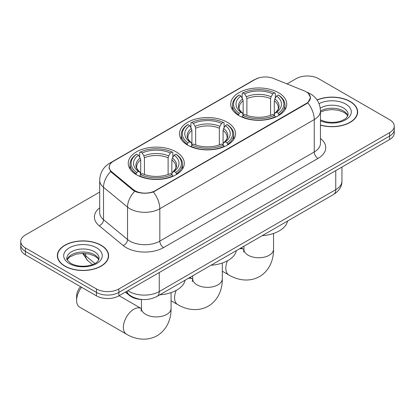 <?xml version="1.0" encoding="UTF-8"?>
<svg xmlns="http://www.w3.org/2000/svg" width="415" height="415" viewBox="0 0 415 415"><rect width="100%" height="100%" fill="white"/><g stroke="black" fill="none" stroke-linecap="round" stroke-linejoin="round"><path stroke-width="0.62" d="M227.316 122.28A28.028 16.18 0 0 0 196.772 118.773A28.028 16.18 0 0 0 179.472 133.723A28.028 16.18 0 0 0 187.684 145.162A28.028 16.18 0 0 0 218.228 148.669A28.028 16.18 0 0 0 235.528 133.723A28.028 16.18 0 0 0 227.316 122.28M176.09 151.854A28.028 16.18 0 0 0 145.546 148.347A28.028 16.18 0 0 0 128.245 163.297A28.028 16.18 0 0 0 136.452 174.741A28.028 16.18 0 0 0 166.996 178.248A28.028 16.18 0 0 0 184.302 163.297A28.028 16.18 0 0 0 176.09 151.854M278.548 92.701A28.028 16.18 0 0 0 248.004 89.194A28.028 16.18 0 0 0 230.699 104.144A28.028 16.18 0 0 0 238.91 115.588A28.028 16.18 0 0 0 269.454 119.095A28.028 16.18 0 0 0 286.755 104.144A28.028 16.18 0 0 0 278.548 92.701M306.218 91.84A14.276 8.243 0 0 0 304.309 90.916L273.521 78.466A14.276 8.243 0 0 0 255.235 79.389L113.399 161.279A14.276 8.243 0 0 0 109.218 167.11A14.276 8.243 0 0 0 111.796 171.836L133.36 189.614A14.276 8.243 0 0 0 155.148 190.713L306.218 103.496A14.276 8.243 0 0 0 310.399 97.67A14.276 8.243 0 0 0 306.218 91.84M142.117 299.5A15.863 9.161 180 0 1 129.636 295.599L125.387 292.098M320.453 125.133A25.647 14.805 0 0 0 357.668 111.915A25.647 14.805 0 0 0 350.156 101.447A25.647 14.805 0 0 0 317.019 99.906M101.115 245.229A25.647 14.805 0 0 0 73.165 242.018A25.647 14.805 0 0 0 57.332 255.697A25.647 14.805 0 0 0 64.844 266.165A25.647 14.805 0 0 0 92.794 269.377A25.647 14.805 0 0 0 108.631 255.697A25.647 14.805 0 0 0 101.115 245.229M57.597 257.03A25.647 14.805 0 0 0 57.509 257.425M308.355 93.417L310.586 97.582L307.79 102.811L306.405 103.812L153.358 191.969C147.699 193.675 142.039 193.675 136.379 191.969L133.174 190.35L110.649 171.597L109.031 167.484L109.762 164.859M99.688 192.078L25.398 234.973A15.863 9.161 0 0 0 20.75 241.447L20.75 248.357A15.863 9.161 0 0 0 25.398 254.836L96.441 295.854L96.441 292.399A15.863 9.161 0 0 0 118.877 292.399L389.602 136.099A15.863 9.161 0 0 0 394.25 129.62A15.863 9.161 0 0 1 389.602 136.099L118.877 292.399A15.863 9.161 0 0 1 96.441 292.399L25.398 251.381L96.441 292.399L96.441 288.944A15.863 9.161 0 0 0 118.877 288.944L389.602 132.644A15.863 9.161 0 0 0 394.25 126.165A15.863 9.161 0 0 0 389.602 119.691L318.559 78.674A15.863 9.161 0 0 0 296.123 78.674L287.019 83.923M20.75 244.902A15.863 9.161 0 0 0 25.398 251.381A15.863 9.161 0 0 1 20.75 244.902M20.75 241.447A15.863 9.161 0 0 0 25.398 247.926L96.441 288.944M108.455 257.425A25.647 14.805 0 0 0 108.367 257.03M357.491 113.643A25.647 14.805 0 0 0 357.403 113.254M96.441 295.854A15.863 9.161 0 0 0 118.877 295.854L389.602 139.549A15.863 9.161 0 0 0 394.25 133.075L394.25 126.165M320.453 124.962A25.382 14.655 0 0 0 357.403 111.915A25.382 14.655 0 0 0 349.97 101.556A25.382 14.655 0 0 0 317.117 100.056M65.031 266.062A25.382 14.655 0 0 0 92.695 269.236A25.382 14.655 0 0 0 108.367 255.697A25.382 14.655 0 0 0 100.928 245.332A25.382 14.655 0 0 0 73.268 242.158A25.382 14.655 0 0 0 57.597 255.697A25.382 14.655 0 0 0 65.031 266.062M238.407 115.287L239.159 113.285A25.17 14.53 0 0 1 239.159 95.004L240.887 96.005A22.737 13.13 0 0 0 240.887 112.283L242.599 113.259L243.149 115.297M243.149 114.467L243.149 100.793L242.599 98.952L240.887 96.005M242.147 98.168L242.147 93.276L242.9 92.846A25.17 14.53 0 0 1 274.559 92.846L272.826 93.847A22.737 13.13 0 0 0 244.627 93.847L246.339 96.788L246.889 98.635L246.889 115.354M270.57 115.354L270.57 98.635L271.12 96.788L272.826 93.847M262.223 235.668A29.086 16.792 0 0 0 287.6 221.019M242.147 116.74A26.228 15.142 0 0 0 275.311 116.74L274.559 115.443A25.17 14.53 0 0 1 242.9 115.443L242.147 117.191M275.311 117.191L275.311 116.74M239.159 95.004L238.407 95.434A26.228 15.142 0 0 0 232.499 105.011A26.228 15.142 0 0 0 238.407 114.582M274.559 92.846L275.311 93.276L275.311 98.168M242.9 115.443L244.627 114.447A22.737 13.13 0 0 0 272.826 114.447L274.559 115.443M240.887 112.283L239.159 113.285M244.627 93.847L242.9 92.846M242.599 98.952A20.34 11.745 0 0 0 242.599 113.259L242.692 113.321C239.803 110.525 238.625 108.631 239.165 107.63A19.567 11.298 0 0 1 243.149 100.793M279.051 114.582A26.228 15.142 0 0 0 284.96 105.011A26.228 15.142 0 0 0 279.051 95.434L278.299 95.004A25.17 14.53 0 0 1 278.299 113.285L279.051 115.287M278.299 113.285L276.566 112.283A22.737 13.13 0 0 0 276.566 96.005L278.299 95.004M276.566 96.005L274.86 98.952L274.305 100.793L274.305 114.467L274.86 113.259L276.566 112.283M274.305 100.793A19.567 11.298 0 0 1 278.294 107.63C278.828 108.637 277.651 110.53 274.761 113.321L274.86 113.259A20.34 11.745 0 0 0 274.86 98.952M274.305 115.297L274.305 114.467M187.175 144.866L187.928 142.864A25.17 14.53 0 0 1 187.928 124.583L189.66 125.579A22.737 13.13 0 0 0 189.66 141.863L191.367 142.833L191.922 144.876M191.922 144.041L191.922 130.372L191.367 128.525L189.66 125.579M190.916 127.747L190.916 122.85L191.668 122.425A25.17 14.53 0 0 1 223.332 122.425L221.6 123.421A22.737 13.13 0 0 0 193.4 123.421L195.107 126.368L195.662 128.214L195.662 144.928M219.338 144.928L219.338 128.214L219.893 126.368L221.6 123.421M210.996 265.242A29.086 16.792 0 0 0 236.374 250.593M190.916 146.319A26.228 15.142 0 0 0 224.084 146.319L223.332 145.022A25.17 14.53 0 0 1 191.668 145.022L190.916 146.765M224.084 146.765L224.084 146.319M187.928 124.583L187.175 125.008A26.228 15.142 0 0 0 181.272 134.585A26.228 15.142 0 0 0 187.175 144.161M223.332 122.425L224.084 122.85L224.084 127.747M191.668 145.022L193.4 144.021A22.737 13.13 0 0 0 221.6 144.021L223.332 145.022M189.66 141.863L187.928 142.864M193.4 123.421L191.668 122.425M191.367 128.525A20.34 11.745 0 0 0 191.367 142.833L191.465 142.895C188.576 140.104 187.398 138.205 187.933 137.204A19.567 11.298 0 0 1 191.922 130.372M227.825 144.161A26.228 15.142 0 0 0 233.728 134.585A26.228 15.142 0 0 0 227.825 125.008L227.072 124.583A25.17 14.53 0 0 1 227.072 142.864L227.825 144.866M227.072 142.864L225.34 141.863A22.737 13.13 0 0 0 225.34 125.579L227.072 124.583M225.34 125.579L223.633 128.525L223.078 130.372L223.078 144.041L223.633 142.833L225.34 141.863M223.078 130.372A19.567 11.298 0 0 1 227.067 137.204C227.596 138.211 226.424 140.109 223.535 142.895L223.633 142.833A20.34 11.745 0 0 0 223.633 128.525M223.078 144.876L223.078 144.041M81.568 287.263A14.805 8.549 120 0 0 76.625 300.387L76.625 296.071A9.519 5.494 -60 0 1 80.588 286.698M76.625 300.387A14.805 8.549 120 0 0 79.69 307.167L126.435 334.153A14.805 8.549 -60 0 1 124.163 322.289A14.805 8.549 -60 0 1 133.838 309.237A14.805 8.549 -60 0 1 141.24 308.506L141.463 308.63M135.949 174.44L136.701 172.438A25.17 14.53 0 0 1 136.701 154.157L138.434 155.158A22.737 13.13 0 0 0 138.434 171.437L140.14 172.412L140.695 174.45M140.695 173.615L140.695 159.946L140.14 158.099L138.434 155.158M139.689 157.321L139.689 152.429L140.441 151.999A25.17 14.53 0 0 1 172.101 151.999L170.373 153A22.737 13.13 0 0 0 142.174 153L143.881 155.941L144.43 157.788L144.43 174.507M168.111 174.507L168.111 157.788L168.661 155.941L170.373 153M159.77 294.821A29.086 16.792 0 0 0 185.147 280.167M139.689 175.893A26.228 15.142 0 0 0 172.853 175.893L172.101 174.596A25.17 14.53 0 0 1 140.441 174.596L139.689 176.344M172.853 176.344L172.853 175.893M136.701 154.157L135.949 154.588A26.228 15.142 0 0 0 130.04 164.164A26.228 15.142 0 0 0 135.949 173.735M172.101 151.999L172.853 152.429L172.853 157.321M140.441 174.596L142.174 173.6A22.737 13.13 0 0 0 170.373 173.6L172.101 174.596M138.434 171.437L136.701 172.438M142.174 153L140.441 151.999M140.14 158.099A20.34 11.745 0 0 0 140.14 172.412L140.239 172.474C137.349 169.678 136.172 167.779 136.706 166.783A19.567 11.298 0 0 1 140.695 159.946M176.593 173.735A26.228 15.142 0 0 0 182.501 164.164A26.228 15.142 0 0 0 176.593 154.588L175.841 154.157A25.17 14.53 0 0 1 175.841 172.438L176.593 174.44M175.841 172.438L174.113 171.437A22.737 13.13 0 0 0 174.113 155.158L175.841 154.157M174.113 155.158L172.401 158.099L171.851 159.946L171.851 173.615L172.401 172.412L174.113 171.437M171.851 159.946A19.567 11.298 0 0 1 175.835 166.783C176.37 167.79 175.192 169.683 172.308 172.474L172.401 172.412A20.34 11.745 0 0 0 172.401 158.099M171.851 174.45L171.851 173.615M111.796 171.836L111.796 172.728M133.36 189.614L133.36 190.495M155.148 190.713L155.148 191.139M306.218 103.496L306.218 103.921M129.636 295.127L129.636 295.599M320.453 138.486A26.441 15.267 180 0 1 317.994 158.442L163.562 247.599A5.286 3.055 60 0 1 159.822 241.125L314.259 151.963A21.155 12.211 0 0 0 320.453 143.331L320.453 110.945A21.155 12.211 180 0 1 314.259 119.582A18.509 10.686 -120 0 0 307.79 102.811M163.562 247.599A26.441 15.267 180 0 1 126.17 247.599A26.441 15.267 180 0 1 123.208 245.566L99.185 225.755A26.441 15.267 180 0 1 99.688 207.842M129.911 241.125A21.155 12.211 0 0 0 159.822 241.125L159.822 208.74A21.155 12.211 180 0 1 129.911 208.74A21.155 12.211 180 0 1 127.54 207.111L103.517 187.305A21.155 12.211 180 0 1 99.688 180.297L99.688 212.682A21.155 12.211 0 0 0 103.517 219.685L127.54 239.497A21.155 12.211 0 0 0 129.911 241.125M320.453 110.945C320.095 103.34 316.749 97.639 310.425 93.837L307.754 92.535A18.509 8.668 112 0 0 306.965 92.306M153.358 191.969A18.509 10.686 60 0 1 159.822 208.74L314.259 119.582L314.259 151.963A5.286 3.055 60 0 0 317.994 158.442M111.713 162.452A18.509 10.686 -120 0 0 109.721 163.188C103.392 166.991 100.051 172.692 99.688 180.297M109.721 163.188L253.866 79.965A18.509 10.686 60 0 1 255.267 79.374M110.649 171.597A18.509 12.377 129.5 0 0 103.517 187.305L103.517 219.685A5.286 3.538 -50.5 0 1 99.185 225.755M134.751 191.331A18.509 12.377 129.5 0 0 127.54 207.111L127.54 239.497A5.286 3.538 -50.5 0 1 123.208 245.566M118.877 288.944L118.877 295.854M389.602 132.644L389.602 139.549M25.398 247.926L25.398 254.836M127.929 290.63A21.155 12.211 0 0 0 129.35 291.538A21.155 12.211 0 0 0 159.261 291.538L335.756 189.639A21.155 12.211 0 0 0 341.955 181.002C342.105 186.252 339.314 190.744 333.567 194.479L157.072 296.377A10.577 6.106 60 0 0 159.261 291.538L159.261 272.536M335.756 170.638L335.756 189.639A10.577 6.106 60 0 1 333.567 194.479M127.073 291.123A10.577 7.076 129.5 0 0 128.915 294.562L125.704 291.911M83.358 253.347A21.155 12.211 0 0 0 85.708 255.873L85.708 253.472M92.561 264.588L87.643 260.532A10.577 7.076 129.5 0 1 85.708 255.873L94.926 263.478M347.869 115.837A16.118 9.306 0 0 0 343.418 110.95A16.118 9.306 0 0 0 320.453 111.049M320.453 119.904L325.733 121.797L331.813 122.472L336.944 122.062L341.322 120.91L345.145 118.949L346.815 117.481L348.138 114.509A16.118 9.306 0 0 0 343.418 107.926A16.118 9.306 0 0 0 320.25 108.149M320.453 120.832A19.292 11.138 0 0 0 346.598 119.214A19.292 11.138 0 0 0 345.659 104.041A19.292 11.138 0 0 0 319.042 103.677M98.832 259.619A16.118 9.306 0 0 0 94.381 254.732A16.118 9.306 0 0 0 78.196 252.424A16.118 9.306 0 0 0 67.131 259.619M94.381 251.708A16.118 9.306 0 0 0 76.811 249.69A16.118 9.306 0 0 0 66.862 258.286C66.021 258.789 67.375 260.496 70.929 263.416C75.577 265.958 81.236 266.767 87.907 265.844C93.816 264.402 97.867 263.224 99.102 258.286A16.118 9.306 0 0 0 94.381 251.708M69.341 263.572A19.292 11.138 0 0 0 96.622 263.572A19.292 11.138 0 0 0 96.622 247.822A19.292 11.138 0 0 0 69.341 247.822A19.292 11.138 0 0 0 69.341 263.572M273.537 233.453L273.537 249.223A14.805 8.549 180 0 1 269.2 255.267A14.805 8.549 180 0 1 248.258 255.267A14.805 8.549 180 0 1 243.921 249.223L243.522 252.061M239.424 248.834A14.805 8.549 -60 0 1 243.698 249.353L243.921 249.477M273.537 249.223C273.729 258.939 269.963 270.367 259.562 276.572C248.99 282.475 237.214 280.026 228.888 275A14.805 8.549 -60 0 1 227.456 260.791M270.57 98.635A19.567 11.298 0 0 0 246.889 98.635M271.12 96.788A20.34 11.745 0 0 0 246.339 96.788M222.305 263.027L222.305 278.797A14.805 8.549 180 0 1 217.968 284.846A14.805 8.549 180 0 1 197.032 284.846A14.805 8.549 180 0 1 192.695 278.797L192.295 281.635M188.197 278.408A14.805 8.549 -60 0 1 192.467 278.927L192.69 279.056M222.305 278.797C222.502 288.518 218.731 299.941 208.33 306.146C197.763 312.049 185.982 309.606 177.662 304.574A14.805 8.549 -60 0 1 176.23 290.365M219.338 128.214A19.567 11.298 0 0 0 195.662 128.214M219.893 126.368A20.34 11.745 0 0 0 195.107 126.368M171.079 292.606L171.079 308.376A14.805 8.549 180 0 1 166.742 314.42A14.805 8.549 180 0 1 145.8 314.42A14.805 8.549 180 0 1 141.463 308.376L141.069 311.214M168.111 157.788A19.567 11.298 0 0 0 144.43 157.788M168.661 155.941A20.34 11.745 0 0 0 143.881 155.941M109.218 167.11L109.218 168.864M310.399 97.67L310.399 98.931M253.866 79.965L258.706 77.921M307.754 92.535L306.602 92.068M157.072 296.377C148.56 300.652 140.052 300.652 131.539 296.377L128.915 294.562M341.955 181.002L341.955 167.063M87.643 260.532L82.611 253.347M347.791 116.018L346.815 114.561L344.071 112.403L338.401 110.266L332.005 109.565L325.184 110.374L320.453 112.133M357.403 114.037L357.403 111.915M98.754 259.8L97.779 258.338L95.035 256.185L89.365 254.047L82.969 253.347L76.147 254.151L69.782 256.921L67.209 259.8M108.367 257.819L108.367 255.697M57.597 257.819L57.597 255.697M228.888 275L222.305 271.197M232.499 109.845L232.499 105.011M284.96 109.845L284.96 105.011M243.698 249.353L241.11 247.859M243.921 246.235L243.921 249.223M177.662 304.574L171.079 300.776M181.272 139.424L181.272 134.585M233.728 139.424L233.728 134.585M192.467 278.927L189.878 277.438M192.695 275.809L192.695 278.797M171.079 308.376C171.271 318.092 167.504 329.52 157.103 335.725C146.537 341.628 134.756 339.18 126.435 334.153M130.04 168.998L130.04 164.164M182.501 168.998L182.501 164.164M141.24 308.506L119.1 295.724M141.463 299.48L141.463 308.376"/></g></svg>
